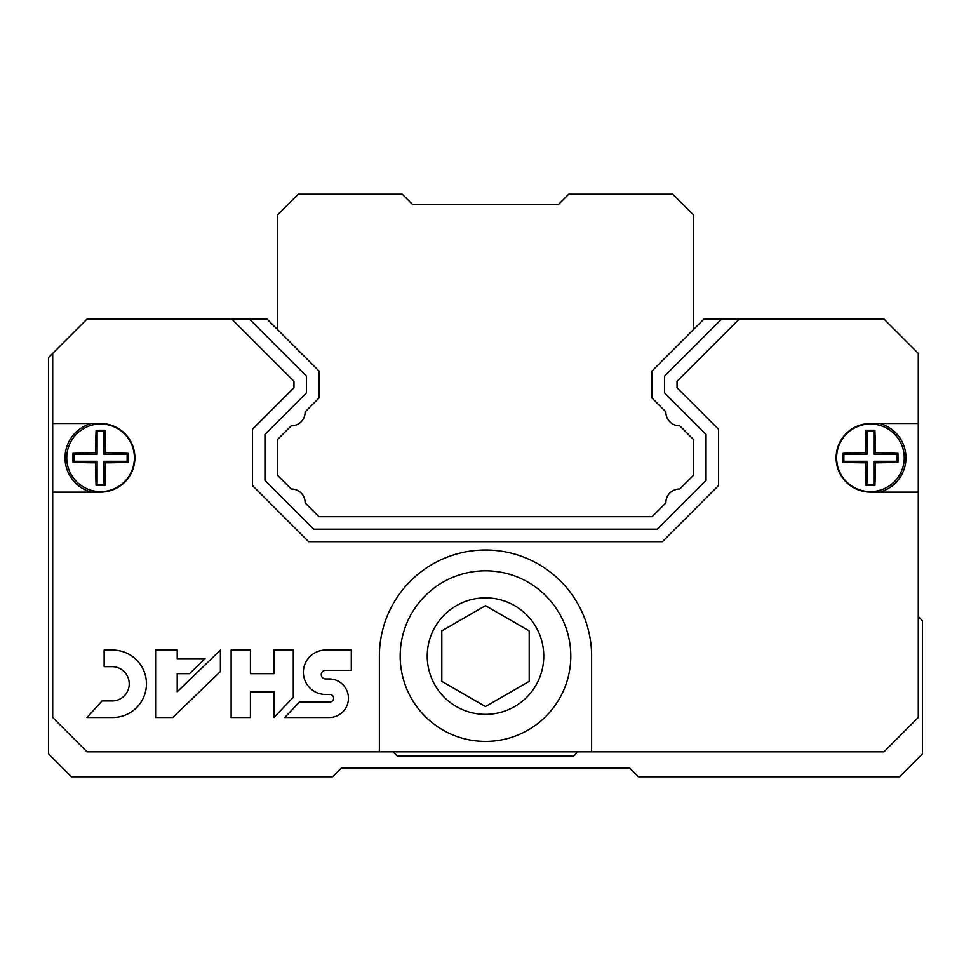 <?xml version="1.0" encoding="UTF-8"?>
<svg xmlns="http://www.w3.org/2000/svg" width="971" height="971" viewBox="0 0 971 971"><rect width="100%" height="100%" fill="white"/><g stroke="black" fill="none" stroke-linecap="round" stroke-linejoin="round"><path stroke-width="1.46" d="M679.736 489.032L693.573 475.195L693.573 439.62L679.736 425.796A13.606 13.606 0 0 1 665.888 411.935L652.063 398.11L652.063 370.958L693.573 329.448L693.573 215.004L672.769 194.2L568.727 194.2L558.325 204.602L412.675 204.602L402.273 194.2L298.231 194.2L277.427 215.004L277.427 329.448L318.937 370.958L318.937 398.11L305.112 411.935A13.606 13.606 0 0 1 291.264 425.796L277.427 439.62L277.427 475.195L291.264 489.032A13.606 13.606 0 0 1 305.112 502.881L318.937 516.706L652.063 516.706L665.888 502.881A13.606 13.606 0 0 1 679.736 489.032M277.427 329.448L267.025 319.046L87.038 319.046L48.55 357.559L48.55 753.909L71.441 776.8L332.568 776.8L341.307 768.061L629.693 768.061L638.433 776.8L899.559 776.8L922.45 753.909L922.45 620.748L918.287 616.585M393.121 751.833L397.418 756.142L573.582 756.142L577.879 751.833M52.713 353.371L52.713 717.496L87.038 751.833L883.962 751.833L918.287 717.496L918.287 353.371L883.962 319.046L721.635 319.046L664.54 376.129L664.54 392.939L706.051 434.45L706.051 480.366L657.233 529.195L313.767 529.195L264.949 480.366L264.949 434.45L306.46 392.939L306.46 376.129L249.365 319.046M721.635 319.046L703.975 319.046L693.573 329.448M652.063 398.11L652.063 370.958M318.937 370.958L318.937 398.11M231.717 319.046L293.97 381.3L293.97 387.769L252.46 429.279L252.46 485.549L308.596 541.684L662.404 541.684L718.54 485.549L718.54 429.279L677.03 387.769L677.03 381.3L739.283 319.046M52.713 492.139L100.571 492.139A34.313 34.313 0 0 0 134.884 457.827A34.313 34.313 0 0 0 100.571 423.514L52.713 423.514M591.618 751.833L591.618 656.117A106.118 106.118 0 0 0 485.5 549.999A106.118 106.118 0 0 0 379.382 656.117L379.382 751.833M918.287 423.514L870.429 423.514A34.313 34.313 0 0 0 836.116 457.827A34.313 34.313 0 0 0 870.429 492.139L918.287 492.139M351.296 670.354L351.296 650.085L325.564 650.085A22.187 22.187 0 0 0 303.377 672.272A22.187 22.187 0 0 0 325.564 694.459L329.861 694.459A3.775 3.775 0 0 1 333.636 698.234A3.775 3.775 0 0 1 329.861 702.009L299.517 702.009L284.721 717.52L329.861 717.52A19.299 19.299 0 0 0 348.455 698.234A19.299 19.299 0 0 0 329.861 678.947L325.564 678.947A4.297 4.297 0 0 1 321.267 674.651A4.297 4.297 0 0 1 325.564 670.354L351.296 670.354M293.291 697.251L293.291 650.085L273.992 650.085L273.992 673.68L250.421 673.68L250.421 650.085L231.122 650.085L231.122 717.52L250.421 717.52L250.421 691.789L273.992 691.789L273.992 717.52L293.291 697.251M172.765 717.52L220.393 671.544L220.393 650.085L177.208 691.789L177.208 673.68L189.539 673.68L205.075 658.678L177.208 658.678L177.208 650.085L155.627 650.085L155.627 717.52L172.765 717.52M86.989 717.52L112.721 717.52A33.718 33.718 0 0 0 146.439 683.802A33.718 33.718 0 0 0 112.721 650.085L104.152 650.085L104.152 666.664L112.721 666.664A17.162 17.162 0 0 1 129.228 683.815A17.162 17.162 0 0 1 112.721 700.965L102.016 700.965L86.989 717.52M128.123 453.36A64.523 5.62 180 0 0 105.548 452.838A64.523 5.62 -90 0 0 105.026 430.274A60.518 5.28 180 0 0 96.105 430.274A64.523 5.62 90 0 0 95.583 452.838A64.523 5.62 180 0 0 73.007 453.36A60.518 5.28 90 0 0 73.007 462.293A64.523 5.62 0 0 0 95.583 462.815A64.523 5.62 90 0 0 96.105 485.379A60.518 5.28 0 0 0 105.026 485.379A64.523 5.62 -90 0 0 105.548 462.815A64.523 5.62 0 0 0 128.123 462.293A60.518 5.28 -90 0 0 128.136 457.827A60.518 5.28 -90 0 0 128.123 453.36L127.128 454.367L104.031 454.367L104.031 431.27L97.1 431.27L97.1 454.367L74.002 454.367L74.002 461.286L97.1 461.286L97.1 484.383L104.031 484.383L104.031 461.286L127.128 461.286L127.128 454.367M91.383 492.139A35.514 35.514 0 0 1 91.383 423.514M128.123 462.293L127.128 461.286M105.548 452.838L104.031 454.367M105.026 430.274L104.031 431.27M96.105 430.274L97.1 431.27M95.583 452.838L97.1 454.367M73.007 453.36L74.002 454.367M73.007 462.293L74.002 461.286M95.583 462.815L97.1 461.286M96.105 485.379L97.1 484.383M105.026 485.379L104.031 484.383M105.548 462.815L104.031 461.286M897.993 453.36A64.523 5.62 180 0 0 875.417 452.838A64.523 5.62 -90 0 0 874.895 430.274A60.518 5.28 180 0 0 865.974 430.274A64.523 5.62 90 0 0 865.452 452.838A64.523 5.62 180 0 0 842.877 453.36A60.518 5.28 90 0 0 842.877 462.293A64.523 5.62 0 0 0 865.452 462.815A64.523 5.62 90 0 0 865.974 485.379A60.518 5.28 0 0 0 874.895 485.379A64.523 5.62 -90 0 0 875.417 462.815A64.523 5.62 0 0 0 897.993 462.293A60.518 5.28 -90 0 0 898.005 457.827A60.518 5.28 -90 0 0 897.993 453.36L896.998 454.367L873.9 454.367L873.9 431.27L866.969 431.27L866.969 454.367L843.872 454.367L843.872 461.286L866.969 461.286L866.969 484.383L873.9 484.383L873.9 461.286L896.998 461.286L896.998 454.367M879.617 423.514A35.514 35.514 0 0 1 879.617 492.139M897.993 462.293L896.998 461.286M875.417 452.838L873.9 454.367M874.895 430.274L873.9 431.27M865.974 430.274L866.969 431.27M865.452 452.838L866.969 454.367M842.877 453.36L843.872 454.367M842.877 462.293L843.872 461.286M865.452 462.815L866.969 461.286M865.974 485.379L866.969 484.383M874.895 485.379L873.9 484.383M875.417 462.815L873.9 461.286M400.186 656.117A85.314 85.314 0 0 0 528.151 729.998A85.314 85.314 0 0 0 528.151 582.236A85.314 85.314 0 0 0 400.186 656.117A85.314 85.314 0 0 0 528.151 729.998A85.314 85.314 0 0 0 528.151 582.236A85.314 85.314 0 0 0 400.186 656.117M485.5 706.572L529.195 681.351L529.195 630.895L485.5 605.661L441.805 630.895L441.805 681.351L485.5 706.572M134.399 457.827A33.827 33.827 0 0 1 83.652 487.114A33.827 33.827 0 0 1 83.652 428.539A33.827 33.827 0 0 1 134.399 457.827M904.256 457.827A33.827 33.827 0 0 1 853.521 487.114A33.827 33.827 0 0 1 853.521 428.539A33.827 33.827 0 0 1 904.256 457.827M427.24 656.117A58.26 58.26 0 0 0 514.63 706.572A58.26 58.26 0 0 0 514.63 605.661A58.26 58.26 0 0 0 427.24 656.117"/></g></svg>
